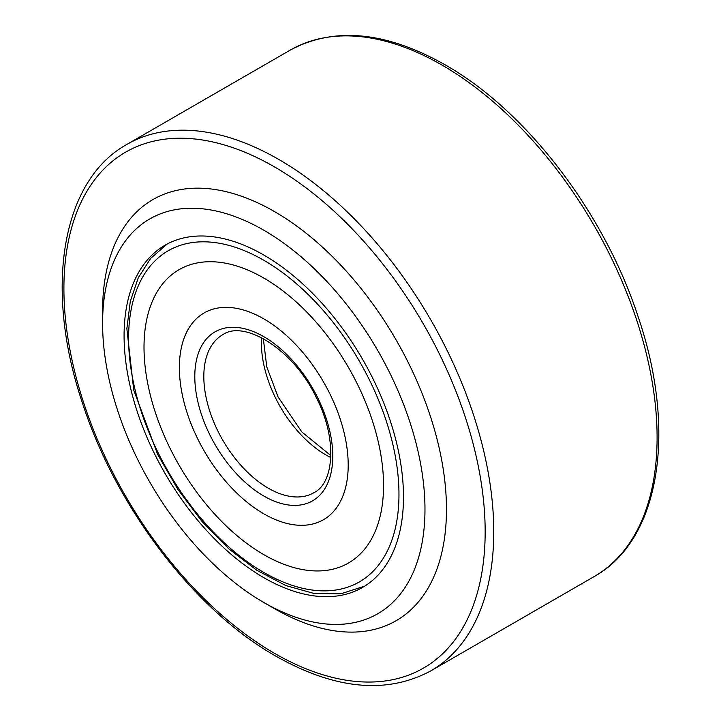 <?xml version="1.0" encoding="UTF-8"?>
<svg xmlns="http://www.w3.org/2000/svg" width="721" height="721" viewBox="0 0 721 721"><rect width="100%" height="100%" fill="white"/><g stroke="black" fill="none" stroke-linecap="round" stroke-linejoin="round"><path stroke-width="1.08" d="M274.53 608.677L274.53 608.677A243.157 140.388 -120 0 0 274.53 608.677L263.778 602.468A227.962 131.619 -120 0 0 263.787 602.468A227.962 131.619 -120 0 0 424.975 509.405A227.962 131.619 -120 0 0 263.787 230.206A227.962 131.619 -120 0 0 102.589 323.278A227.962 131.619 -120 0 0 263.778 602.468L274.53 608.677A243.157 140.388 -120 0 0 446.47 509.405A243.157 140.388 -120 0 0 274.53 211.595A243.157 140.388 -120 0 0 102.589 310.868A243.157 140.388 -120 0 0 102.679 317.222M263.787 255.027A197.563 114.062 -120 0 0 165.001 245.239A197.563 114.062 -120 0 0 134.719 403.553A197.563 114.062 -120 0 0 263.787 577.656A197.563 114.062 -120 0 0 362.564 587.435A197.563 114.062 -120 0 0 392.855 429.121A197.563 114.062 -120 0 0 263.787 255.027M356.733 382.788A169.372 97.786 60 0 1 348.468 563.02A169.372 97.786 60 0 1 170.832 449.886A169.372 97.786 60 0 1 179.096 269.654A169.372 97.786 60 0 1 356.733 382.788A169.372 97.786 60 0 1 348.468 563.02A169.372 97.786 60 0 1 170.832 449.886A169.372 97.786 60 0 1 179.096 269.654A169.372 97.786 60 0 1 356.733 382.788M329.299 392.693A119.38 68.919 -120 0 0 204.097 312.959A119.38 68.919 -120 0 0 198.275 439.981A119.38 68.919 -120 0 0 323.468 519.724A119.38 68.919 -120 0 0 329.299 392.693A119.38 68.919 60 0 1 323.468 519.724A119.38 68.919 60 0 1 198.275 439.981A119.38 68.919 60 0 1 204.097 312.959A119.38 68.919 60 0 1 329.299 392.693M274.53 653.343A297.872 171.977 -120 0 0 485.161 531.737A297.872 171.977 -120 0 0 274.53 166.921A297.872 171.977 -120 0 0 63.908 288.526A297.872 171.977 -120 0 0 274.53 653.343M278.829 159.476A303.947 175.482 60 0 1 477.392 427.319A303.947 175.482 60 0 1 430.807 670.881L594.149 576.575A303.947 175.482 -120 0 0 640.735 333.012A303.947 175.482 -120 0 0 442.171 65.169A303.947 175.482 -120 0 0 290.193 50.119L126.851 144.425A303.947 175.482 60 0 1 278.829 159.476M368.701 378.471A191.182 110.385 -120 0 0 178.529 245.969A191.182 110.385 -120 0 0 158.863 454.203A191.182 110.385 -120 0 0 349.036 586.705A191.182 110.385 -120 0 0 368.701 378.471M210.244 435.664A97.569 56.328 60 0 1 220.275 329.398A97.569 56.328 60 0 1 317.33 397.01A97.569 56.328 60 0 1 307.29 503.285A97.569 56.328 60 0 1 210.244 435.664M222.708 334.76A91.188 52.642 -120 0 0 218.256 431.798A91.188 52.642 -120 0 0 313.887 492.704C334.156 483.088 337.626 438.44 316.131 397.262C293.366 348.973 243.833 319.457 222.708 334.76M330.813 457.547A91.188 52.642 60 0 1 275.855 398.542A91.188 52.642 60 0 1 261.606 337.689M126.851 144.425C60.879 180.944 43.873 290.094 82.807 404.093C116.658 508.179 194.697 610.29 275.792 656.128C335.04 689.591 386.717 694.512 430.807 670.881M290.193 50.119C334.283 26.488 385.96 31.409 445.208 64.872C526.303 110.71 604.342 212.821 638.193 316.907C677.127 430.906 660.121 540.056 594.149 576.575M102.589 323.278L102.589 310.868M167.245 244.004L150.689 258.37L138.261 277.801L130.276 301.495L126.86 328.677L133.727 390.07L157.674 454.455L177.88 489.424L201.835 521.256L228.53 548.609L256.892 570.338L285.804 585.542L314.167 593.518L340.898 593.789L364.763 586.11M263.309 338.591L266.77 366.872L278.063 396.947L301.802 431.924L330.876 455.618"/></g></svg>
